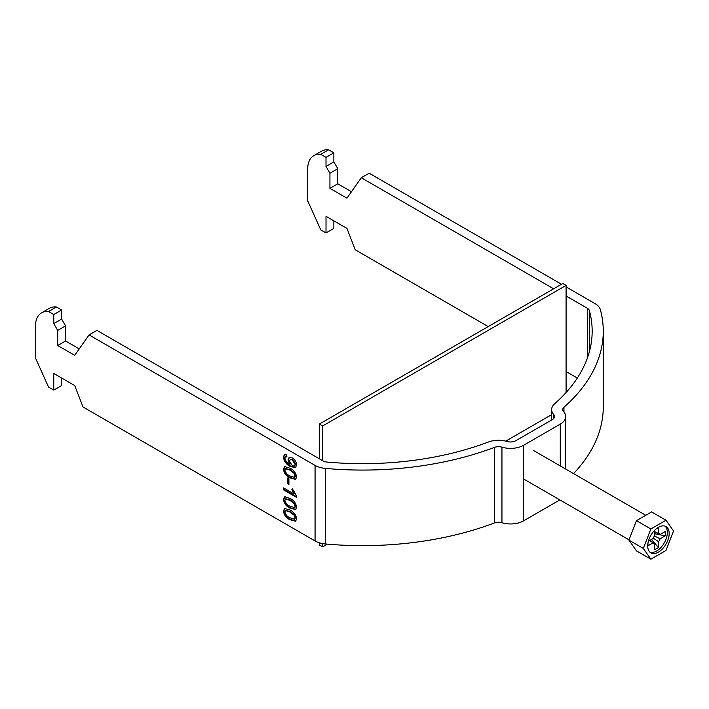 <?xml version="1.0" encoding="UTF-8"?>
<svg xmlns="http://www.w3.org/2000/svg" width="709" height="709" viewBox="0 0 709 709"><rect width="100%" height="100%" fill="white"/><g stroke="black" fill="none" stroke-linecap="round" stroke-linejoin="round"><path stroke-width="1.06" d="M289.999 498.436C293.641 500.067 295.848 502.956 296.628 507.103L295.626 509.603L289.999 508.123C286.365 506.492 284.149 503.603 283.378 499.455L284.637 496.805L289.999 498.436M283.547 487.925L293.739 493.81L291.816 489.21L293.358 490.105L296.628 496.176L296.628 497.417L283.547 489.866L283.547 487.925M288.918 478.814L288.918 484.433L287.402 483.565L287.402 477.946L288.918 478.814M286.728 454.894L286.897 456.924L285.399 456.826L284.885 458.103C285.488 460.885 287.012 462.862 289.467 464.032L288.076 459.76L289.121 457.447L292.285 457.908C294.917 459.529 296.362 461.914 296.628 465.042L295.423 467.71L290.353 466.478C286.507 464.696 284.176 461.577 283.378 457.128L284.344 454.735L286.728 454.894M74.711 355.342L89.068 334.914L315.071 465.396L315.071 540.958L83.024 406.993L74.711 385.563L53.769 373.475L53.769 390.101L48.54 387.079L35.45 357.939L35.45 326.37A29.618 17.096 60 0 1 41.583 312.82A29.618 17.096 60 0 1 48.54 311.517L53.769 314.539L53.769 323.605L57.704 330.403L57.704 345.522L74.711 355.342M289.999 468.206C293.641 469.837 295.848 472.735 296.628 476.882L295.626 479.381L289.999 477.893C286.365 476.262 284.149 473.373 283.378 469.225L284.637 466.584L289.999 468.206M289.999 510.055C293.641 511.694 295.848 514.583 296.628 518.731L295.626 521.23L289.999 519.75C286.365 518.111 284.149 515.221 283.378 511.083L284.637 508.433L289.999 510.055M61.63 378.012L61.63 385.563L53.769 390.101M566.092 295.981L587.3 308.229A7.4 4.272 0 0 1 589.383 310.586A229.512 132.512 0 0 1 592.166 331.165A229.512 132.512 0 0 1 554.66 403.749A18.505 10.688 180 0 0 551.637 409.607A18.505 10.688 180 0 0 553.747 414.561A7.4 4.272 0 0 1 554.598 416.546A7.4 4.272 0 0 1 552.426 419.568L515.78 440.723A7.4 4.272 180 0 1 507.112 441.494A18.505 10.688 0 0 0 488.377 442.017A229.512 132.512 180 0 1 327.009 462.064A7.4 4.272 180 0 1 322.923 460.859L96.92 330.385L89.068 334.914M566.092 286.915L595.152 303.691A18.505 10.688 0 0 1 600.346 309.585A240.617 138.92 0 0 1 603.27 331.165A240.617 138.92 0 0 1 563.947 407.267A7.4 4.272 180 0 0 562.742 409.607A7.4 4.272 180 0 0 563.584 411.592A18.505 10.688 0 0 1 565.702 416.546A18.505 10.688 0 0 1 560.278 424.106L523.632 445.261A18.505 10.688 180 0 1 501.954 447.166A7.4 4.272 0 0 0 494.465 447.379A240.617 138.92 180 0 1 325.28 468.392A18.505 10.688 180 0 1 315.071 465.396M559.871 499.907L523.632 520.823A18.505 10.688 180 0 1 501.954 522.737A7.4 4.272 0 0 0 494.465 522.941A240.617 138.92 180 0 1 325.28 543.963A18.505 10.688 180 0 1 315.071 540.958M41.583 312.82L49.435 308.282A29.618 17.096 60 0 1 56.392 306.979L61.63 310.001L61.63 319.068L65.556 325.874L65.556 340.985L79.248 348.89M61.63 310.001L53.769 314.539M56.392 306.979L48.54 311.517M61.63 319.068L53.769 323.605M65.556 325.874L57.704 330.403M65.556 340.985L57.704 345.522M553.658 288.802L361.298 177.746L369.15 173.209L561.51 284.265M573.546 473.603A240.617 138.92 0 0 0 603.27 406.727L603.27 331.165M577.33 378.03L566.092 371.543M488.217 326.583L355.253 249.816L346.94 228.395L326.007 216.307L326.007 232.933L320.769 229.911L307.679 200.771L307.679 169.203A29.618 17.096 60 0 1 313.812 155.643A29.618 17.096 60 0 1 320.769 154.34L328.622 149.812A29.618 17.096 60 0 0 321.664 151.114L313.812 155.643M320.769 154.34L326.007 157.363L326.007 166.438L329.933 173.235L329.933 188.346L346.94 198.174L361.298 177.746M326.007 232.933L333.859 228.395L333.859 220.836M326.007 157.363L333.859 152.834L328.622 149.812M333.859 152.834L333.859 161.9L337.785 168.698L337.785 183.817L351.478 191.722M326.007 166.438L333.859 161.9M329.933 173.235L337.785 168.698M329.933 188.346L337.785 183.817M286.861 456.454L285.692 456.72M289.786 464.209L290.309 463.908L288.598 459.459L289.396 457.314M288.076 459.76L288.598 459.459M290.353 466.478L290.876 466.176C287.03 464.395 284.699 461.275 283.901 456.826L284.628 454.602M295.688 467.532L290.876 466.176M283.378 457.128L283.901 456.826M294.705 465.84L295.644 464.165L292.72 459.485L290.557 459.405M295.644 464.165L295.121 464.466L292.197 459.786L290.273 459.521L289.582 461.222L292.321 465.671L294.474 466.017L295.121 464.466M292.72 459.485L292.197 459.786M289.999 477.893L290.522 477.591C286.888 475.961 284.681 473.071 283.901 468.924L285.16 466.274M295.875 479.195L290.522 477.591M283.378 469.225L283.901 468.924M294.731 477.184L295.644 475.686L294.749 473.16L290.53 469.845L285.816 468.614M284.885 470.102C285.736 473 287.437 474.959 290.008 475.961L294.501 477.361L295.121 475.987L294.226 473.461L290.008 470.147L285.532 468.738L284.885 470.102M295.644 475.686L295.121 475.987M294.749 473.16L294.226 473.461M290.53 469.845L290.008 470.147M288.918 483.83L287.925 483.263L287.925 478.247M287.402 483.565L287.925 483.263M293.739 493.81L294.27 493.508L292.338 488.909M296.628 496.814L284.07 489.564L284.07 488.226M283.547 489.866L284.07 489.564M289.999 508.123L290.522 507.821C286.888 506.182 284.681 503.293 283.901 499.154L285.16 496.504M295.875 509.425L290.522 507.821M283.378 499.455L283.901 499.154M294.731 507.414L295.644 505.907L294.749 503.381L290.53 500.075L285.816 498.835M284.885 500.324C285.736 503.23 287.437 505.18 290.008 506.191L294.501 507.591L295.121 506.217L294.226 503.682L290.008 500.377L285.532 498.959L284.885 500.324M295.644 505.907L295.121 506.217M294.749 503.381L294.226 503.682M290.53 500.075L290.008 500.377M289.999 519.75L290.522 519.44C286.888 517.809 284.681 514.92 283.901 510.772L285.16 508.131M295.875 521.053L290.522 519.44M283.378 511.083L283.901 510.772M294.731 519.041L295.644 517.535L294.749 515.009L290.53 511.694L285.816 510.462M284.885 511.951C285.736 514.858 287.437 516.808 290.008 517.809L294.501 519.218L295.121 517.836L294.226 515.31L290.008 511.995L285.532 510.586L284.885 511.951M295.644 517.535L295.121 517.836M294.749 515.009L294.226 515.31M290.53 511.694L290.008 511.995M647.707 545.912A15.181 8.765 120 0 0 650.844 552.86A15.181 8.765 120 0 0 662.543 548.793A15.181 8.765 120 0 0 669.172 533.523A15.181 8.765 120 0 0 666.026 526.574A15.181 8.765 120 0 0 654.327 530.633A15.181 8.765 120 0 0 647.707 545.912M649.985 552.231A15.181 8.765 120 0 0 661.302 547.082A15.181 8.765 120 0 0 667.337 532.459A15.181 8.765 120 0 0 665.051 526.14M653.237 538.149L658.466 541.649L658.466 547.561L651.456 539.478M654.744 531.715L658.466 533.514L658.466 527.611L656.082 528.985M649.763 540.462L654.744 543.794L654.744 549.705L658.466 547.561M648.363 541.268L653.078 538.548A5.637 3.253 120 0 1 654.744 535.658L654.744 530.208M649.666 540.515L653.078 542.837L647.964 545.788L647.964 543.041M654.478 535.995L660.132 538.769L665.246 535.818L654.744 533.788M654.744 531.83L660.132 534.48L665.246 531.52L665.246 535.818M658.466 541.649A5.637 3.253 120 0 0 660.132 538.769M653.078 542.837A5.637 3.253 120 0 0 653.654 543.449A5.637 3.253 120 0 0 654.744 543.794M660.132 534.48A5.637 3.253 120 0 0 659.281 533.7A5.637 3.253 120 0 0 658.466 533.514M665.99 550.468L673.55 530.988L665.99 520.238L650.88 528.967L643.329 548.438L650.88 559.188L665.99 550.468M665.99 520.238L651.598 511.925L636.487 520.654L628.927 540.125L636.487 550.875L650.88 559.188M643.329 548.438L628.927 540.125M650.88 528.967L636.487 520.654M566.092 392.502L566.092 285.399L322.648 425.949L319.378 424.053L319.378 458.82M319.378 542.81L319.378 544.955L322.648 546.852L327.345 544.14M322.648 425.949L322.648 460.708M322.648 543.608L322.648 546.852M505.774 441.122L551.637 414.65M566.092 285.399L562.813 283.511L319.378 424.053M325.28 468.392L325.28 543.963M494.465 447.379L494.465 522.941M501.954 447.166L501.954 522.737M523.632 445.261L523.632 520.823M560.278 424.106L560.278 465.946M587.3 308.229L587.3 358.293M563.947 407.267L563.947 412.018M553.747 414.561L553.747 418.532M589.383 310.586L589.383 351.735M565.702 416.546L565.702 469.074M551.637 409.607L551.637 420.02M285.399 456.826L285.922 456.525M290.796 459.219L290.273 459.521M294.997 465.716L294.474 466.017M295.024 477.06L294.501 477.361M286.055 468.427L285.532 468.738M295.024 507.289L294.501 507.591M286.055 498.657L285.532 498.959M295.024 518.908L294.501 519.218M286.055 510.285L285.532 510.586M533.655 450.569L645.757 515.301M523.632 478.983L629.043 539.841"/></g></svg>
